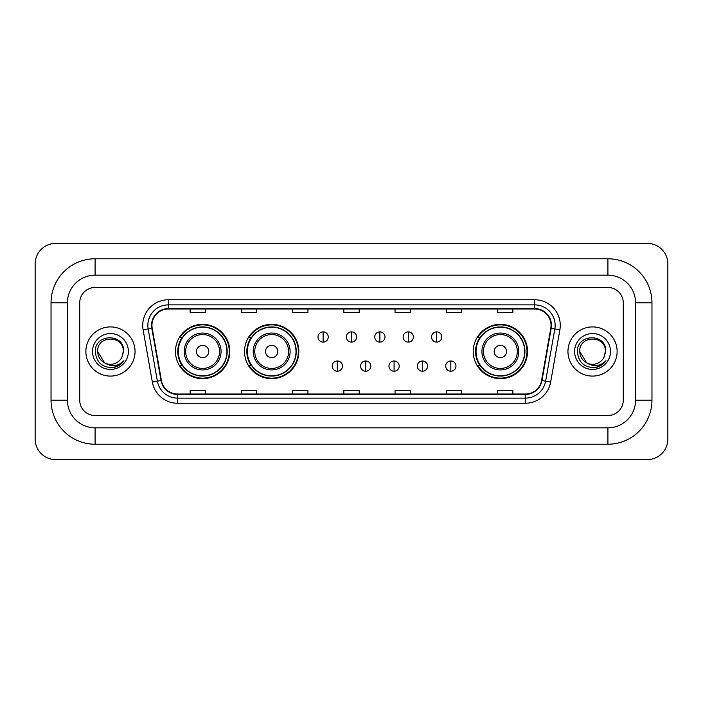 <?xml version="1.0" encoding="UTF-8"?>
<svg xmlns="http://www.w3.org/2000/svg" width="703" height="703" viewBox="0 0 703 703"><rect width="100%" height="100%" fill="white"/><g stroke="black" fill="none" stroke-linecap="round" stroke-linejoin="round"><path stroke-width="1.05" d="M473.224 351.5A27.153 27.153 0 0 0 500.378 378.653A27.153 27.153 0 0 0 527.531 351.5A27.153 27.153 0 0 0 500.378 324.347A27.153 27.153 0 0 0 473.224 351.5M244.53 351.5A27.153 27.153 0 0 0 271.683 378.653A27.153 27.153 0 0 0 298.837 351.5A27.153 27.153 0 0 0 271.683 324.347A27.153 27.153 0 0 0 244.53 351.5M175.469 351.5A27.153 27.153 0 0 0 202.622 378.653A27.153 27.153 0 0 0 229.776 351.5A27.153 27.153 0 0 0 202.622 324.347A27.153 27.153 0 0 0 175.469 351.5M181.98 365.332A24.851 24.851 0 0 1 181.98 337.668M251.041 365.332A24.851 24.851 0 0 1 251.041 337.668M479.736 365.332A24.851 24.851 0 0 1 479.736 337.668M85.871 351.5A24.587 24.587 0 0 0 110.459 376.087A24.587 24.587 0 0 0 135.046 351.5A24.587 24.587 0 0 0 110.459 326.913A24.587 24.587 0 0 0 85.871 351.5A24.587 24.587 0 0 0 110.459 376.087A24.587 24.587 0 0 0 135.046 351.5A24.587 24.587 0 0 0 110.459 326.913A24.587 24.587 0 0 0 85.871 351.5M567.954 351.5A24.587 24.587 0 0 0 592.541 376.087A24.587 24.587 0 0 0 617.129 351.5A24.587 24.587 0 0 0 592.541 326.913A24.587 24.587 0 0 0 567.954 351.5A24.587 24.587 0 0 0 592.541 376.087A24.587 24.587 0 0 0 617.129 351.5A24.587 24.587 0 0 0 592.541 326.913A24.587 24.587 0 0 0 567.954 351.5M151.953 325.375A16.397 16.397 0 0 1 168.351 308.977L534.649 308.977A16.397 16.397 0 0 1 550.792 328.222L541.582 380.472A16.397 16.397 0 0 1 525.44 394.023L177.56 394.023A16.397 16.397 0 0 1 161.418 380.472L152.208 328.222A16.397 16.397 0 0 1 151.953 325.375M151.549 325.375A16.802 16.802 0 0 0 151.804 328.292L161.013 380.543A16.802 16.802 0 0 0 177.56 394.436L525.44 394.436A16.802 16.802 0 0 0 541.987 380.543L551.196 328.292A16.802 16.802 0 0 0 534.649 308.564L168.351 308.564A16.802 16.802 0 0 0 151.549 325.375M143.122 329.821A25.616 25.616 0 0 1 168.351 299.759L534.649 299.759A25.616 25.616 0 0 1 559.878 329.821L550.66 382.072A25.616 25.616 0 0 1 525.44 403.241L177.56 403.241A25.616 25.616 0 0 1 152.34 382.072L143.122 329.821L148.166 328.934A20.492 20.492 0 0 1 168.351 304.882L534.649 304.882A20.492 20.492 0 0 1 554.834 328.934L545.616 381.184A20.492 20.492 0 0 1 525.44 398.118L177.56 398.118A20.492 20.492 0 0 1 157.384 381.184L148.166 328.934A20.492 20.492 0 0 1 147.858 325.375M623.28 302.835A15.369 15.369 0 0 0 607.91 287.465L95.09 287.465A15.369 15.369 0 0 0 79.72 302.835L79.72 400.165A15.369 15.369 0 0 0 95.09 415.535L607.91 415.535A15.369 15.369 0 0 0 623.28 400.165L623.28 302.835A15.369 15.369 0 0 0 607.91 287.465L95.09 287.465A15.369 15.369 0 0 0 79.72 302.835L79.72 400.165A15.369 15.369 0 0 0 95.09 415.535L607.91 415.535A15.369 15.369 0 0 0 623.28 400.165L623.28 302.835M541.987 380.543L545.616 381.184L554.834 328.934L559.878 329.821M343.82 308.977L343.82 312.448L359.18 312.448L359.18 308.977M292.589 308.977L292.589 312.448L307.958 312.448L307.958 308.977M241.357 308.977L241.357 312.448L256.727 312.448L256.727 308.977M190.126 308.977L190.126 312.448L205.496 312.448L205.496 308.977M395.042 308.977L395.042 312.448L410.411 312.448L410.411 308.977M446.273 308.977L446.273 312.448L461.643 312.448L461.643 308.977M497.504 308.977L497.504 312.448L512.874 312.448L512.874 308.977M359.18 394.023L359.18 390.552L343.82 390.552L343.82 394.023M307.958 394.023L307.958 390.552L292.589 390.552L292.589 394.023M256.727 394.023L256.727 390.552L241.357 390.552L241.357 394.023M205.496 394.023L205.496 390.552L190.126 390.552L190.126 394.023M410.411 394.023L410.411 390.552L395.042 390.552L395.042 394.023M461.643 394.023L461.643 390.552L446.273 390.552L446.273 394.023M512.874 394.023L512.874 390.552L497.504 390.552L497.504 394.023M95.09 258.774L95.09 275.163L607.91 275.163L607.91 258.774A44.061 44.061 0 0 1 651.971 302.835A44.061 44.061 0 0 0 607.91 258.774L95.09 258.774A44.061 44.061 0 0 0 51.029 302.835L51.029 400.165A44.061 44.061 0 0 0 95.09 444.226L607.91 444.226A44.061 44.061 0 0 0 651.971 400.165L651.971 302.835L635.574 302.835A27.663 27.663 0 0 0 607.91 275.163L95.09 275.163A27.663 27.663 0 0 0 67.426 302.835L67.426 400.165A27.663 27.663 0 0 0 95.09 427.837L607.91 427.837A27.663 27.663 0 0 0 635.574 400.165L635.574 302.835L635.574 400.165L651.971 400.165M667.85 263.897A20.492 20.492 0 0 0 647.358 243.405L55.642 243.405A20.492 20.492 0 0 0 35.15 263.897L35.15 439.103A20.492 20.492 0 0 0 55.642 459.595L647.358 459.595A20.492 20.492 0 0 0 667.85 439.103L667.85 263.897M104.615 362.897L97.655 351.5C96.865 334.98 124.053 334.98 123.271 351.5L121.865 357.326L123.579 351.5C124.844 333.002 94.72 333.459 95.283 351.5C96.302 362.397 102.304 367.757 113.297 367.581C117.77 366.72 121.32 364.435 123.939 360.718C118.025 366.395 111.619 367.142 104.712 362.941A12.803 12.803 0 0 0 121.865 357.326L123.262 351.676M104.712 362.941C100.23 360.472 97.875 356.658 97.655 351.5M92.532 351.5A17.927 17.927 0 0 0 110.459 369.426A17.927 17.927 0 0 0 128.394 351.5A17.927 17.927 0 0 0 110.459 333.574A17.927 17.927 0 0 0 92.532 351.5M123.904 360.771L119.361 365.191M119.255 365.261L113.376 367.564M208.773 351.5A6.151 6.151 0 0 0 202.622 345.349A6.151 6.151 0 0 0 196.48 351.5A6.151 6.151 0 0 0 202.622 357.651A6.151 6.151 0 0 0 208.773 351.5M221.067 351.5A18.445 18.445 0 0 0 202.622 333.055A18.445 18.445 0 0 0 184.177 351.5A18.445 18.445 0 0 0 202.622 369.945A18.445 18.445 0 0 0 221.067 351.5A18.445 18.445 0 0 1 202.622 369.945A18.445 18.445 0 0 1 184.177 351.5M226.955 351.5A24.333 24.333 0 0 0 202.622 327.167A24.333 24.333 0 0 0 178.29 351.5A24.333 24.333 0 0 0 202.622 375.833A24.333 24.333 0 0 0 226.955 351.5M229.266 351.5A26.644 26.644 0 0 1 179.854 365.332L182.323 365.332A24.561 24.561 0 0 0 218.879 369.919A24.561 24.561 0 0 0 218.879 333.081A24.561 24.561 0 0 0 182.323 337.668L179.854 337.668A26.644 26.644 0 0 1 229.266 351.5M277.834 351.5A6.151 6.151 0 0 0 271.683 345.349A6.151 6.151 0 0 0 265.532 351.5A6.151 6.151 0 0 0 271.683 357.651A6.151 6.151 0 0 0 277.834 351.5M290.128 351.5A18.445 18.445 0 0 0 271.683 333.055A18.445 18.445 0 0 0 253.238 351.5A18.445 18.445 0 0 0 271.683 369.945A18.445 18.445 0 0 0 290.128 351.5A18.445 18.445 0 0 1 271.683 369.945A18.445 18.445 0 0 1 253.238 351.5M296.016 351.5A24.333 24.333 0 0 0 271.683 327.167A24.333 24.333 0 0 0 247.351 351.5A24.333 24.333 0 0 0 271.683 375.833A24.333 24.333 0 0 0 296.016 351.5M298.327 351.5A26.644 26.644 0 0 1 248.915 365.332L251.384 365.332A24.561 24.561 0 0 0 287.931 369.919A24.561 24.561 0 0 0 287.931 333.081A24.561 24.561 0 0 0 251.384 337.668L248.915 337.668A26.644 26.644 0 0 1 298.327 351.5M506.52 351.5A6.151 6.151 0 0 0 500.378 345.349A6.151 6.151 0 0 0 494.227 351.5A6.151 6.151 0 0 0 500.378 357.651A6.151 6.151 0 0 0 506.52 351.5M518.823 351.5A18.445 18.445 0 0 0 500.378 333.055A18.445 18.445 0 0 0 481.933 351.5A18.445 18.445 0 0 0 500.378 369.945A18.445 18.445 0 0 0 518.823 351.5A18.445 18.445 0 0 1 500.378 369.945A18.445 18.445 0 0 1 481.933 351.5M524.71 351.5A24.333 24.333 0 0 0 500.378 327.167A24.333 24.333 0 0 0 476.045 351.5A24.333 24.333 0 0 0 500.378 375.833A24.333 24.333 0 0 0 524.71 351.5M527.013 351.5A26.644 26.644 0 0 1 477.609 365.332L480.079 365.332A24.561 24.561 0 0 0 516.626 369.919A24.561 24.561 0 0 0 516.626 333.081A24.561 24.561 0 0 0 480.079 337.668L477.609 337.668A26.644 26.644 0 0 1 527.013 351.5M323.116 331.878A5.123 5.123 0 0 0 317.993 337.001A5.123 5.123 0 0 0 323.116 342.124A5.123 5.123 0 0 0 328.239 337.001A5.123 5.123 0 0 0 323.116 331.878L323.116 342.124A5.123 5.123 0 0 0 328.239 337.001A5.123 5.123 0 0 0 323.116 331.878M351.5 331.878A5.123 5.123 0 0 0 346.377 337.001A5.123 5.123 0 0 0 351.5 342.124A5.123 5.123 0 0 0 356.623 337.001A5.123 5.123 0 0 0 351.5 331.878L351.5 342.124A5.123 5.123 0 0 0 356.623 337.001A5.123 5.123 0 0 0 351.5 331.878M379.884 331.878A5.123 5.123 0 0 0 374.761 337.001A5.123 5.123 0 0 0 379.884 342.124A5.123 5.123 0 0 0 385.007 337.001A5.123 5.123 0 0 0 379.884 331.878L379.884 342.124A5.123 5.123 0 0 0 385.007 337.001A5.123 5.123 0 0 0 379.884 331.878M408.267 331.878A5.123 5.123 0 0 0 403.144 337.001A5.123 5.123 0 0 0 408.267 342.124A5.123 5.123 0 0 0 413.39 337.001A5.123 5.123 0 0 0 408.267 331.878L408.267 342.124A5.123 5.123 0 0 0 413.39 337.001A5.123 5.123 0 0 0 408.267 331.878M436.642 331.878A5.123 5.123 0 0 0 431.519 337.001A5.123 5.123 0 0 0 436.642 342.124A5.123 5.123 0 0 0 441.765 337.001A5.123 5.123 0 0 0 436.642 331.878L436.642 342.124A5.123 5.123 0 0 0 441.765 337.001A5.123 5.123 0 0 0 436.642 331.878M337.308 360.982A5.123 5.123 0 0 0 332.185 366.105A5.123 5.123 0 0 0 337.308 371.228A5.123 5.123 0 0 0 342.431 366.105A5.123 5.123 0 0 0 337.308 360.982L337.308 371.228A5.123 5.123 0 0 0 342.431 366.105A5.123 5.123 0 0 0 337.308 360.982M365.692 360.982A5.123 5.123 0 0 0 360.569 366.105A5.123 5.123 0 0 0 365.692 371.228A5.123 5.123 0 0 0 370.815 366.105A5.123 5.123 0 0 0 365.692 360.982L365.692 371.228A5.123 5.123 0 0 0 370.815 366.105A5.123 5.123 0 0 0 365.692 360.982M394.075 360.982A5.123 5.123 0 0 0 388.952 366.105A5.123 5.123 0 0 0 394.075 371.228A5.123 5.123 0 0 0 399.199 366.105A5.123 5.123 0 0 0 394.075 360.982L394.075 371.228A5.123 5.123 0 0 0 399.199 366.105A5.123 5.123 0 0 0 394.075 360.982M422.45 360.982A5.123 5.123 0 0 0 417.327 366.105A5.123 5.123 0 0 0 422.45 371.228A5.123 5.123 0 0 0 427.573 366.105A5.123 5.123 0 0 0 422.45 360.982L422.45 371.228A5.123 5.123 0 0 0 427.573 366.105A5.123 5.123 0 0 0 422.45 360.982M450.834 360.982A5.123 5.123 0 0 0 445.711 366.105A5.123 5.123 0 0 0 450.834 371.228A5.123 5.123 0 0 0 455.957 366.105A5.123 5.123 0 0 0 450.834 360.982L450.834 371.228A5.123 5.123 0 0 0 455.957 366.105A5.123 5.123 0 0 0 450.834 360.982M586.618 362.853L579.729 351.5C578.947 334.98 606.135 334.98 605.345 351.5L603.947 357.326L605.661 351.5C606.926 333.002 576.803 333.459 577.365 351.5C578.384 362.397 584.386 367.757 595.379 367.581C599.852 366.72 603.402 364.435 606.021 360.718C600.107 366.395 593.701 367.142 586.794 362.941L586.777 362.941A12.803 12.803 0 0 0 603.947 357.326L605.345 351.676M586.794 362.941C582.312 360.472 579.957 356.658 579.729 351.5M574.606 351.5A17.927 17.927 0 0 0 592.541 369.426A17.927 17.927 0 0 0 610.468 351.5A17.927 17.927 0 0 0 592.541 333.574A17.927 17.927 0 0 0 574.606 351.5M605.986 360.771L601.443 365.191M601.337 365.261L595.459 367.564M534.649 299.759L534.649 308.564M148.166 328.934L151.804 328.292M177.56 403.241L177.56 394.436M525.44 394.436L525.44 403.241M152.34 382.072L161.013 380.543M551.196 328.292L554.834 328.934M168.351 299.759L168.351 308.564M545.616 381.184L550.66 382.072M607.91 444.226L607.91 427.837L95.09 427.837L95.09 444.226M51.029 400.165L67.426 400.165L67.426 302.835L51.029 302.835M219.564 351.5A16.942 16.942 0 0 0 202.622 334.558A16.942 16.942 0 0 0 185.68 351.5A16.942 16.942 0 0 0 202.622 368.442A16.942 16.942 0 0 0 219.564 351.5M288.625 351.5A16.942 16.942 0 0 0 271.683 334.558A16.942 16.942 0 0 0 254.741 351.5A16.942 16.942 0 0 0 271.683 368.442A16.942 16.942 0 0 0 288.625 351.5M517.32 351.5A16.942 16.942 0 0 0 500.378 334.558A16.942 16.942 0 0 0 483.436 351.5A16.942 16.942 0 0 0 500.378 368.442A16.942 16.942 0 0 0 517.32 351.5"/></g></svg>
